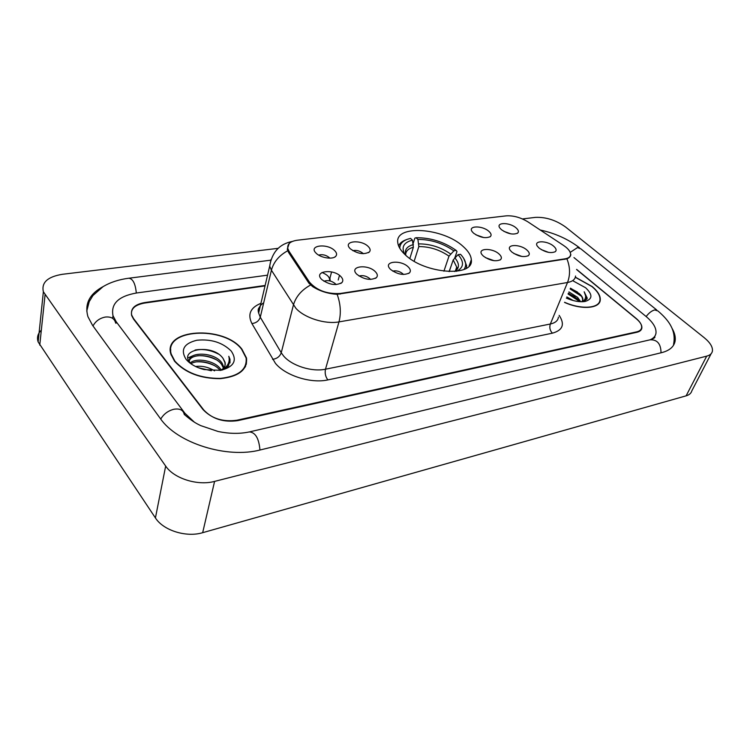 <?xml version="1.0" encoding="UTF-8"?>
<svg xmlns="http://www.w3.org/2000/svg" width="750" height="750" viewBox="0 0 750 750"><rect width="100%" height="100%" fill="white"/><g stroke="black" fill="none" stroke-linecap="round" stroke-linejoin="round"><path stroke-width="1.12" d="M463.284 246.6C443.353 227.662 394.5 224.259 397.791 242.784C398.25 246.516 400.622 250.416 404.897 254.466C424.322 274.05 474.291 277.5 471.309 259.716C471 255.469 468.328 251.1 463.284 246.6M473.625 233.212L472.294 231.806C467.259 225.638 482.194 225.244 488.822 231.291C491.175 233.4 491.7 235.162 490.378 236.559C485.738 238.716 480.15 237.6 473.625 233.212M483.787 237.562L475.95 234.844M350.287 248.775L349.95 248.428C342.628 240.975 361.097 239.156 368.222 246.516C370.294 248.588 370.688 250.406 369.394 251.944C363.872 254.925 357.506 253.866 350.287 248.775M363.281 253.706L362.859 253.256C359.728 250.8 356.363 249.928 352.753 250.65M316.041 253.106L316.012 253.078C307.959 245.297 327.516 242.991 334.772 250.734C336.75 252.797 337.106 254.606 335.85 256.181C333.066 259.875 320.456 257.944 316.041 253.106M329.794 258.15L329.334 257.625C325.978 254.972 322.406 254.128 318.619 255.094M501.441 229.697L499.913 228.094C495.328 222.225 509.541 222.075 516.056 227.859C518.466 229.969 519.009 231.703 517.697 233.062C513.244 235.059 507.825 233.944 501.441 229.697M510.928 233.878L503.831 231.337M511.884 252.084L510.328 250.444C505.425 244.2 520.012 243.834 526.809 249.947C529.397 252.244 529.95 254.128 528.459 255.591C523.847 257.625 518.325 256.453 511.884 252.084M521.925 256.472L513.853 253.5M483.431 256.163L482.091 254.756C476.7 248.184 492.047 247.528 498.984 253.941C501.506 256.238 502.022 258.15 500.531 259.659C495.712 261.853 490.012 260.691 483.431 256.163M494.147 260.719L485.372 257.597M390.6 269.475L390.066 268.922C382.828 261.319 400.875 259.481 408.244 266.944C410.559 269.241 410.963 271.209 409.481 272.85C403.978 275.663 397.688 274.537 390.6 269.475M403.425 274.472L402.769 273.731C399.572 271.228 396.197 270.347 392.662 271.097M356.878 274.312L356.672 274.106C348.684 266.147 367.809 263.784 375.319 271.669C377.541 273.947 377.916 275.934 376.444 277.613C370.688 280.688 364.163 279.581 356.878 274.312M370.472 279.431L369.769 278.597C366.328 275.897 362.756 275.044 359.053 276.047M321.609 279.366C313.181 271.116 333.347 268.369 340.903 276.6C343.031 278.859 343.369 280.856 341.925 282.572C336.019 285.919 329.306 284.897 321.769 279.534L321.609 279.366M336 284.606L335.278 283.678C331.584 280.781 327.797 279.966 323.925 281.241M539.203 248.166L537.459 246.319C532.997 240.394 546.891 240.281 553.556 246.112C556.191 248.4 556.781 250.256 555.309 251.681C550.875 253.556 545.513 252.394 539.203 248.166M548.578 252.375L541.238 249.6M563.644 245.503L565.884 247.144C569.034 249.759 570.609 252.206 570.6 254.475C570.431 256.772 568.594 258.216 565.087 258.816L340.35 293.466C327.103 294.234 316.809 290.447 309.45 282.113L289.05 251.325L287.775 248.438C287.194 243.975 290.372 241.237 297.3 240.225L506.184 215.859C513.375 215.419 520.659 217.434 528.019 221.925L563.644 245.503M265.031 285.909L144.619 303.056C134.747 304.856 130.416 309.009 131.644 315.525L133.547 319.116L202.931 409.472C211.556 418.594 222.928 422.166 237.028 420.197L636.675 331.856C639.581 331.172 641.231 329.794 641.616 327.731C641.944 324.872 640.106 321.759 636.122 318.394L576.628 269.372M267.553 275.166L136.669 292.969C118.566 296.128 110.681 303.712 113.006 315.731L116.194 321.731L184.913 413.259L194.55 422.334M649.988 339.834C653.419 338.419 655.406 336.272 655.95 333.394C656.587 328.153 653.241 322.472 645.909 316.341L573.956 257.578M278.128 248.334L62.531 274.275C47.644 276.703 41.25 282.525 43.369 291.769L165.666 466.069C173.972 478.575 197.812 486.028 214.584 481.397L706.697 356.137C709.884 355.294 711.769 353.709 712.359 351.384C713.034 347.269 710.306 342.694 704.184 337.659L565.622 227.044C555.9 220.125 545.803 216.909 535.35 217.387L522.45 218.944M41.334 330.159C37.772 333.628 36.712 337.556 38.138 341.934L155.428 517.931C163.341 530.494 186.356 537.675 202.669 532.688L686.119 395.841C689.288 394.913 691.191 393.244 691.838 390.834L711.159 353.681M103.547 286.359C89.503 293.803 84.309 303.928 87.966 316.744L92.522 325.294L160.284 418.444C177.112 443.194 227.072 458.85 260.456 449.897L661.631 352.65C669.403 350.653 673.875 346.884 675.056 341.353C675.797 337.369 674.766 332.981 671.953 328.172M112.744 317.466L112.303 318.15M246.506 363.103L246.319 362.306M564.534 302.409C581.372 310.031 599.784 308.634 600.262 300.066C600.591 295.875 597.909 291.375 592.2 286.556L575.353 277.153M241.913 349.153C223.969 325.256 162.628 328.556 170.869 354.178L174.534 361.191C185.213 372.844 200.456 378.666 220.275 378.666C238.828 376.613 247.575 369.741 246.506 358.031L241.913 349.153M170.766 349.631L170.344 350.569M246.169 363.3L246.319 364.341M570.825 254.475C570.712 256.303 569.409 257.756 566.906 258.844L337.144 294.319C327.975 293.738 319.781 291.141 312.544 286.528L308.869 283.125L288.488 252.309L287.288 249.169L289.191 243.497M265.134 285.45L144.637 302.578C134.766 304.378 130.444 308.531 131.662 315.028L133.575 318.619L203.7 409.913C212.334 419.034 223.706 422.606 237.806 420.628L636.909 332.269C639.806 331.584 641.456 330.206 641.841 328.134C642.169 325.275 640.341 322.162 636.347 318.797L576.619 269.578M245.625 366.225L245.625 365.203M564.591 302.278C581.259 309.825 599.494 308.447 599.972 299.962C600.291 295.809 597.638 291.356 591.994 286.594L575.316 277.284M566.812 296.944L573.356 300.581M568.913 291.909L577.622 297.366L580.678 301.725M568.387 293.175L577.097 298.622L579.525 301.659M581.869 301.744L582.891 299.784C583.031 297.863 581.812 295.791 579.234 293.578C581.691 295.95 582.816 298.238 582.6 300.459L582.488 300.994M566.344 298.087C573.384 301.144 579.609 302.269 585.019 301.462C592.669 299.184 592.856 294.609 585.581 287.738L573.422 281.091M579.234 293.578L570.478 288.15M584.175 301.594L587.241 298.125L584.156 291.778C586.547 296.006 586.013 299.325 582.544 301.725M584.156 291.778L586.875 299.288M570.15 288.947L581.475 296.269M568.05 293.981L579.263 301.228M570.413 288.319L577.491 292.078M568.312 293.353L575.081 296.916M245.175 367.125L245.241 366.122M174.891 361.134C185.466 372.656 200.559 378.412 220.162 378.412C238.528 376.388 247.181 369.581 246.122 357.994L241.584 349.209C223.819 325.556 163.116 328.828 171.263 354.178L174.891 361.134M195.534 366.478C202.116 365.644 208.453 367.106 214.566 370.856M198.431 367.753L211.387 370.725M190.059 363.131C195.75 357.281 214.913 360.478 220.716 369.253L221.213 369.984M190.941 363.769C197.728 359.137 214.397 362.494 220.125 370.444M189.431 361.894C186.966 351.422 214.331 351.375 222.066 363.122L224.016 367.538M189.159 361.453C190.378 352.594 214.772 354.056 221.728 364.659L223.481 368.194M220.463 370.387C224.184 368.419 225.722 365.756 225.094 362.409L223.088 358.491L225.019 362.766L225.037 365.456M231.234 351.066C222.544 342.478 211.106 338.869 196.912 340.238C183.966 343.425 180.309 349.734 185.944 359.156C189.938 363.984 196.003 367.453 204.15 369.572L220.734 370.341C234.019 366.872 237.516 360.441 231.234 351.066M223.088 358.491C212.963 343.378 178.35 348.994 189.947 362.606M222.309 370.031L228.459 365.991L230.034 359.381L228.797 356.306C230.269 362.316 227.634 366.984 220.912 370.312M170.747 350.634L170.4 351.591M228.797 356.306L229.978 359.606L229.987 362.972M195.084 350.025C202.875 348.666 210.675 350.016 218.475 354.094M197.709 355.716C203.953 355.397 210.047 356.7 216.009 359.616M196.838 361.828C202.8 361.575 208.631 362.812 214.331 365.531M198.844 367.913L211.134 370.706M187.959 357.881L193.172 355.631M330.169 280.988L329.953 277.941M329.428 280.819C330.225 277.669 327.75 274.894 322.003 272.475M409.838 258.45L413.363 247.275L412.434 240.131C403.65 242.447 401.072 247.172 404.719 254.297M413.175 243.431L414.825 238.181L416.025 237.722C430.509 237.619 443.841 241.819 456.019 250.312L453.863 250.875C442.959 243.234 430.978 239.419 417.909 239.438L418.837 246.562L414.159 261.234M443.906 271.209L448.997 256.153L453.863 250.875M451.35 265.369L449.072 271.613M406.913 239.466L406.359 239.672C402.375 241.041 399.797 243.131 398.606 245.925M456.319 250.538L456.975 251.588L454.959 257.494M412.434 240.131L410.55 238.397L407.775 239.156C402.469 241.022 399.816 244.078 399.797 248.316M417.909 239.438L416.025 237.722M466.397 268.219L466.641 265.725L463.688 258.328M464.016 269.438C467.044 265.125 465.881 260.081 460.547 254.306L458.081 254.644L453.197 259.941L449.213 271.622M456.516 271.322C463.922 267.572 464.438 262.013 458.081 254.644M289.05 251.325L288.722 252.656M309.45 282.113L309.103 283.453M340.35 293.466L340.172 294.113M565.087 258.816L564.853 259.378M259.95 450.019C258.928 438.337 255.375 432.309 249.3 431.925C239.738 433.978 229.294 433.819 217.978 431.447L200.719 425.616C197.4 423.994 192.984 422.006 184.238 414.431C183.281 410.062 179.859 408.337 173.981 409.237C168.131 410.719 163.716 413.991 160.744 419.053M92.991 325.941C95.634 321.112 99.75 318.141 105.366 317.044C111.028 316.519 114.441 318.45 115.594 322.847M86.747 311.1L89.231 301.613L92.953 295.519L103.069 286.65C110.278 282.328 118.847 279.525 128.775 278.222C132.9 278.728 135.412 283.659 136.303 293.025M656.709 309.966L580.837 248.841L577.481 247.594L570.366 252.262M673.547 344.409C676.528 329.794 667.997 319.622 657.956 310.969L654.741 309.928C651.75 310.725 648.891 312.928 646.163 316.547M661.031 352.8C660.891 343.847 657.253 339.506 650.128 339.806L638.738 342.422M202.669 532.688L214.584 481.397M155.428 517.931L165.666 466.069M39.75 345.122L45.056 294.891M686.119 395.841L706.697 356.137M184.603 414.797L184.913 413.259M115.959 323.325L116.194 321.731M559.153 315.347C565.059 324.319 562.8 330.262 552.394 333.178L327.863 379.903C325.472 376.744 324.684 373.181 325.491 369.197L550.35 324C555.337 322.903 558.028 320.606 558.422 317.1M327.863 379.903C311.128 383.756 285.553 375.703 275.466 363.384L251.916 323.578C247.369 314.363 250.369 307.613 260.934 303.319M310.575 285.028C301.575 289.969 295.847 296.653 293.4 305.081L281.241 352.762L283.584 355.969C291.722 365.756 312.084 372.178 325.491 369.197L338.981 321.891C325.303 324.525 304.331 317.897 295.847 308.241L271.416 270.225L269.681 266.147L270.956 259.622M337.144 294.319C340.613 303.938 341.222 313.125 338.981 321.891L567.506 282.506C570.394 274.875 570.188 266.981 566.906 258.844M258.741 308.494L259.809 308.081M287.709 250.753C279.084 255.497 273.647 261.984 271.416 270.225L260.278 317.213L281.241 352.762C279.862 356.522 276.975 358.716 272.569 359.334M575.541 276.009C575.231 279.384 572.55 281.55 567.506 282.506L550.35 324C549.253 327.497 549.938 330.553 552.394 333.178M263.7 302.794C259.631 305.409 257.953 308.831 258.647 313.041L260.278 317.213C258.994 320.916 256.209 323.034 251.916 323.578M413.363 247.275C408.422 248.578 405.853 251.016 405.647 254.578M448.997 256.153C439.828 249.806 429.778 246.609 418.837 246.562M413.438 244.584C406.669 246.412 404.166 250.013 405.919 255.384M450.506 253.931C440.906 247.266 430.378 243.919 418.912 243.881M454.894 271.491C459.675 268.041 459.619 263.447 454.716 257.709M456.038 270.291L456.713 267.084L453.197 259.941M287.775 248.438L287.428 249.853M569.672 256.753L569.466 257.25M329.644 279.103L331.594 271.941M340.8 283.453L341.925 282.572M375.469 278.363L376.444 277.613M408.619 273.488L409.481 272.85M499.969 260.053L500.531 259.659M527.972 255.928L528.459 255.591M517.209 233.409L517.697 233.062M334.8 257.025L335.85 256.181M368.466 252.675L369.394 251.944M489.816 236.962L490.378 236.559M469.116 265.959L471.309 259.716M637.866 342.619L250.022 431.756M129.328 278.156L270.581 260.203M654.553 336.572C655.613 337.219 654.403 338.231 650.934 339.609M540.244 230.016C555.075 233.222 568.172 239.138 579.516 247.762M38.138 341.934L43.369 291.769M112.613 318.347L113.006 315.731M292.425 241.416C279.591 243.881 272.006 252.131 269.681 266.147L258.647 313.041C257.691 310.031 258.169 307.987 260.091 306.9M598.791 303.422L600.262 300.066M582.6 300.459L582.891 299.784M587.241 298.125L586.997 298.697M171.113 354.984L171.263 354.178M338.212 279.994L339.488 275.381M455.363 271.003L456.713 267.084C457.528 267.75 456.872 269.222 454.734 271.5"/></g></svg>
